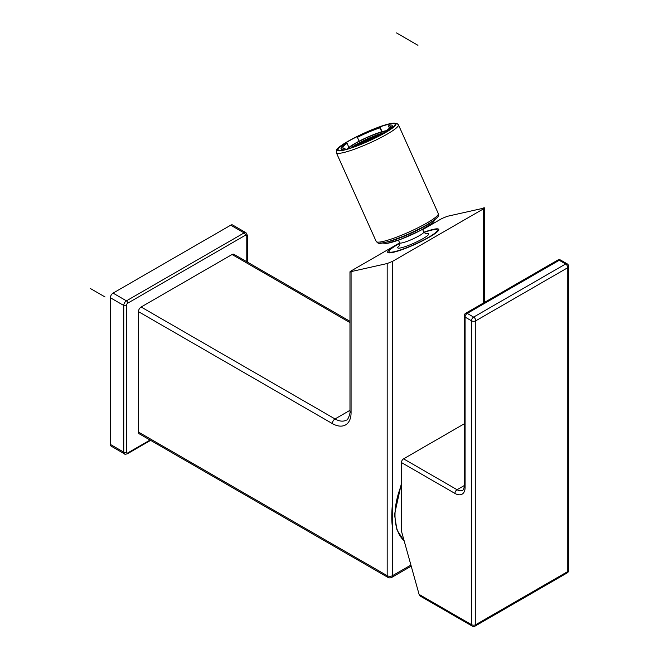 <?xml version="1.0" encoding="UTF-8"?>
<svg xmlns="http://www.w3.org/2000/svg" width="659" height="659" viewBox="0 0 659 659"><rect width="100%" height="100%" fill="white"/><g stroke="black" fill="none" stroke-linecap="round" stroke-linejoin="round"><path stroke-width="0.99" d="M349.97 321.304L233.961 254.333A3.781 2.183 120 0 0 232.067 254.514L141.141 307.012A3.781 2.183 -60 0 0 138.472 311.649L138.472 432.082A3.781 2.183 120 0 0 139.255 433.811L387.962 577.399A3.781 3.781 0 0 0 391.743 577.399A3.781 2.183 -120 0 0 392.525 575.669L410.911 565.06M484.563 302.357L484.563 207.964L447.354 216.3L442 218.458L422.699 229.604M138.472 432.082L387.179 575.669A3.781 2.183 120 0 0 387.962 577.399M392.525 528.04L392.525 502.866C391.537 513.015 391.537 521.409 392.525 528.04L392.525 575.669A3.781 2.183 0 0 1 387.179 575.669L387.179 263.534L349.97 271.862L349.97 411.232C350.794 411.908 347.845 421.01 346.379 420.08A22.694 13.098 60 0 1 335.027 418.951L141.141 307.012M387.179 263.534L392.525 261.376L483.451 208.878L483.451 303M138.472 311.649L332.358 423.589A26.475 15.289 60 0 0 351.074 412.781L351.074 271.879C349.558 272.216 349.558 271.903 351.074 270.956L399.651 242.907M483.451 207.956C484.975 207.618 484.975 207.931 483.451 208.878M419.099 594.41L471.506 624.666A3.023 1.746 -60 0 0 472.132 626.05L420.302 596.123L419.099 594.41L401.438 531.096L401.438 462.544A3.023 1.746 120 0 1 403.58 458.837L457.066 489.719A11.343 6.549 -120 0 0 462.742 490.28C463.598 489.604 464.084 488.286 464.2 486.317A3.023 1.746 0 0 0 465.089 487.553A14.374 8.295 -120 0 1 454.924 493.426L401.438 462.544M464.2 423.836L403.58 458.837M246.779 261.73L246.779 235.988A1.895 1.096 120 0 0 245.445 235.222L127.772 303.156A1.895 1.096 120 0 0 126.437 305.471A1.895 1.096 180 0 1 123.76 305.471L110.391 297.753A3.781 2.183 -60 0 1 113.068 293.115L230.732 225.18A3.781 2.183 -60 0 1 232.627 224.991L245.996 232.718A3.781 2.183 120 0 0 244.102 232.899L126.437 300.842A3.781 2.183 120 0 0 123.76 305.471L123.76 452.148A3.781 2.183 120 0 0 124.543 453.886C124.551 454.356 125.498 454.323 127.385 453.787L150.623 440.369M110.391 297.753L110.391 444.43A3.781 2.183 -60 0 0 111.173 446.159L124.543 453.886M344.542 149.766A31.204 4.424 155.8 0 1 338.141 149.807A31.204 4.424 155.8 0 1 356.165 137.105A31.204 4.424 155.8 0 1 388.67 124.287A31.204 4.424 155.8 0 1 395.071 124.246A31.204 4.424 155.8 0 1 377.055 136.948A31.204 4.424 155.8 0 1 344.542 149.766M399.799 243.328A26.475 3.756 -24.2 0 0 389.09 251.697A26.475 3.756 -24.2 0 0 394.519 251.656A26.475 3.756 -24.2 0 0 422.098 240.782A26.475 3.756 -24.2 0 0 437.387 229.999A26.475 3.756 -24.2 0 0 431.958 230.04A26.475 3.756 -24.2 0 0 424.017 232.446M388.686 130.416L388.39 129.774A28.049 3.979 -24.2 0 0 392.187 125.531A28.049 3.979 -24.2 0 0 390.63 124.979L388.423 125.877L389.444 128.11M388.39 129.774L386.133 130.754A25.965 3.682 155.8 0 0 390.293 126.388A25.965 3.682 155.8 0 0 388.423 125.877M353.438 147.089L353.224 146.603A28.049 3.979 -24.2 0 0 375.399 137.261L375.811 136.701A25.965 3.682 155.8 0 1 353.249 146.207L353.29 147.146L353.059 146.619M343.018 150.087L342.581 149.074A28.049 3.979 -24.2 0 1 341.016 148.514L341.799 150.293M342.581 149.074L344.797 148.176A25.965 3.682 155.8 0 1 342.919 147.665A25.965 3.682 155.8 0 1 347.079 143.3L344.822 144.28A28.049 3.979 -24.2 0 0 341.016 148.514M349.113 147.954L347.079 143.3M379.988 127.451L379.988 127.451A28.049 3.979 -24.2 0 0 357.812 136.792L357.4 137.352L359.13 141.191M357.4 137.352A25.965 3.682 155.8 0 1 379.963 127.846L382.08 131.685M375.811 136.701L376.132 137.41M386.586 131.726L386.133 130.754M344.797 148.176L345.398 149.56M382.047 132.467L379.963 127.846M386.158 130.737A22.892 3.246 -24.2 0 0 354.896 143.497A22.892 3.246 -24.2 0 0 347.425 149.016M348.529 148.695A21.566 3.056 155.8 0 1 355.654 143.324A21.566 3.056 155.8 0 1 386.331 131.182M357.392 144.84L357.26 144.305L355.662 144.84A22.241 3.155 -24.2 0 0 353.537 146.117M352.738 147.525L352.614 146.982L351.634 147.377A22.241 3.155 -24.2 0 0 350.802 147.987M377.187 135.433L376.042 135.696L376.767 134.963L384.897 132.871M379.09 134.774L379.881 133.884L380.482 134.098M367.442 139.741L367.64 138.687L370.383 138.052L369.996 138.711L373.727 136.125L374.469 136.256L375.037 137.591M360.778 142.402L364.452 140.153L365.63 140.087L363.719 141.191M364.452 140.153L364.007 140.466L364.452 140.153M353.158 146.858L351.815 147.163M365.893 141.364L365.72 140.738L365.341 141.397L365.72 140.738L369.015 139.98M361.379 143.25L370.622 138.341M354.921 145.655L357.26 144.305L360.737 143.505M357.507 144.601L361.915 141.619L361.527 142.278L361.915 141.619L365.967 141.034M352.853 147.287L351 147.921M362.162 141.907L364.303 140.227M362.293 142.706L361.915 141.619L361.165 141.776M368.719 139L367.252 139.337M365.63 140.087L366.165 141.397M372.187 137.624L374.485 136.289M367.533 140.309L370.515 138.588L370.383 138.052L374.436 137.467M379.23 135.573L378.843 134.485L378.455 135.144L378.843 134.485L379.609 134.658L378.843 134.485L379.823 133.909M378.126 136.833L377.994 136.289L382.895 133.901M382.788 134.139L382.657 133.604L382.269 134.263L383.835 133.332M377.912 136.339L376.116 137.369L378.628 136.149M370.564 139.263L374.188 137.171L373.801 137.83L374.188 137.171L374.32 137.706M372.524 138.126L370.515 138.588L370.762 139.14M378.241 136.586L375.852 136.784L378.011 136.273L382.566 133.645M370.515 138.003L375.482 136.874M378.752 134.527L374.205 137.154L378.843 134.485L376.964 134.906M90.332 288.485L105.045 296.978M396.537 32.95L417.938 45.298M368.117 140.383L367.376 138.736M332.358 423.589A3.781 2.183 -60 0 1 335.027 418.951L349.97 410.326M232.067 254.514L349.97 322.589M399.725 243.089A27.991 3.97 -24.2 0 0 397.023 244.596A27.991 3.97 -24.2 0 0 393.448 252.273A27.991 3.97 -24.2 0 0 429.446 237.1A27.991 3.97 -24.2 0 0 423.885 232.232M392.525 502.866L392.525 261.376M351.074 412.781A3.781 2.183 180 0 1 349.97 411.232M389.288 252.142A26.854 3.806 -24.2 0 0 389.156 252.702M438.095 230.724A26.854 3.806 -24.2 0 0 437.584 230.444M404.156 540.841A62.144 35.883 -60 0 1 395.005 515.132A62.144 35.883 -60 0 1 401.438 484.983M567.152 572.935L475.155 626.05A3.023 1.746 60 0 0 475.782 624.666L567.778 571.551A3.023 1.746 0 0 0 568.668 570.315A3.023 3.023 0 0 1 567.152 572.935A3.023 1.746 -120 0 0 567.778 571.551L567.778 267.686A3.023 1.746 -120 0 0 565.644 263.987A3.023 1.746 -60 0 1 567.152 263.831A3.023 3.023 0 0 1 568.668 266.458A3.023 1.746 180 0 1 567.778 267.686L475.782 320.801A3.023 1.746 180 0 1 471.506 320.801A3.023 1.746 -60 0 1 473.648 317.094A3.023 1.746 60 0 1 475.782 320.801L475.782 624.666A3.023 1.746 0 0 1 471.506 624.666L471.506 320.801L465.089 317.094L465.089 487.553M454.924 493.426A3.023 1.746 -60 0 1 457.066 489.719L464.2 485.601M557.712 260.132A3.023 3.023 0 0 1 560.735 260.132A3.023 1.746 120 0 0 559.227 260.28L467.231 313.396L473.648 317.094L565.644 263.987L559.227 260.28A3.023 1.746 -120 0 0 557.712 260.132L465.715 313.239A3.023 1.746 60 0 1 467.231 313.396A3.023 1.746 120 0 0 465.089 317.094A3.023 1.746 180 0 1 464.2 315.859L464.2 486.317M126.437 305.471L126.437 452.148A1.895 1.096 120 0 0 127.772 452.922L150.063 440.055M246.779 235.988A1.895 1.096 0 0 0 247.331 235.222L245.996 232.718M245.445 235.222A1.895 1.096 -120 0 0 244.102 232.899L230.732 225.18M127.772 303.156A1.895 1.096 -120 0 0 126.437 300.842L113.068 293.115M126.437 452.148A1.895 1.096 180 0 1 123.76 452.148L110.391 444.43M127.772 452.922A1.895 1.096 60 0 1 127.385 453.787M389.337 123.9A32.151 4.555 -24.2 0 0 347.985 141.331A32.151 4.555 -24.2 0 0 343.874 150.153A32.151 4.555 -24.2 0 0 385.227 132.723A32.151 4.555 -24.2 0 0 389.337 123.9M387.088 134.181A34.037 4.827 -24.2 0 0 398.423 124.79L396.784 123.332L389.675 123.768C374.543 126.973 337.754 144.56 336.321 150.483L336.321 152.682A34.037 4.827 -24.2 0 0 343.306 152.633A34.037 4.827 -24.2 0 0 387.088 134.181M376.207 241.474L377.846 242.932C380.531 245.7 410.055 234.769 426.818 224.859C434.66 220.032 438.49 217.009 438.309 215.781L438.301 213.582A34.037 4.827 155.8 0 1 426.974 222.973A34.037 4.827 155.8 0 1 394.84 237.808A34.037 4.827 155.8 0 1 376.207 241.474L336.321 152.682M426.645 224.933A32.151 4.555 155.8 0 1 380.531 243.047M432.098 221.597A29.309 4.152 155.8 0 1 425.302 225.996A29.309 4.152 155.8 0 1 386.322 242.158M434.017 220.246A27.423 3.888 155.8 0 1 410.689 235.172A27.423 3.888 155.8 0 1 384.04 242.693M422.576 229.332L423.778 232.009A13.238 1.878 155.8 0 1 416.134 237.405A13.238 1.878 155.8 0 1 402.344 242.833A13.238 1.878 155.8 0 1 399.626 242.858L399.683 245.683M425.722 233.797A17.019 2.414 155.8 0 1 422.806 238.731A17.019 2.414 155.8 0 1 401.199 247.792A17.019 2.414 155.8 0 1 399.675 245.502M388.365 130.614L388.06 129.947M375.589 137.682L375.399 137.261M382.072 131.685L380.152 127.434M375.622 137.113L375.828 137.566M342.869 148.983L343.323 150.03M353.191 146.339A22.241 3.155 -24.2 0 0 352.013 147.114M385.293 132.492A22.241 3.155 -24.2 0 0 384.617 132.632M384.115 132.756A22.241 3.155 -24.2 0 0 380.169 133.884M379.477 134.115A22.241 3.155 -24.2 0 0 377.607 134.757M376.273 135.243A22.241 3.155 -24.2 0 0 374.09 136.075M368.167 138.547A22.241 3.155 155.8 0 1 373.134 136.454M367.351 138.917A22.241 3.155 -24.2 0 0 365.07 139.963M363.34 140.787A22.241 3.155 -24.2 0 0 361.486 141.701M360.844 142.031A22.241 3.155 -24.2 0 0 356.173 144.543M366.379 141.158L365.127 141.693M354.797 145.697A22.315 3.163 155.8 0 1 355.629 145.202M357.219 144.305A22.315 3.163 155.8 0 1 357.985 143.884M364.065 141.693L359.064 143.876M365.613 140.046A22.315 3.163 155.8 0 1 367.244 139.296M371.157 137.591A22.315 3.163 -24.2 0 0 369.798 138.176M374.469 136.256A22.315 3.163 155.8 0 1 376.025 135.655M380.993 134.56L376.001 136.743M380.581 134.074A22.315 3.163 155.8 0 1 383.159 133.307M391.743 577.399L411.216 566.155M438.194 230.872L438.153 230.601C436.901 231.227 441.654 229.373 429.339 237.141C417.353 243.789 405.903 248.698 395.005 251.862L389.205 252.875M404.198 540.973L396.973 529.984L394.502 514.588L401.438 483.253M472.132 626.05A3.023 3.023 0 0 0 475.155 626.05M465.715 313.239A3.023 3.023 0 0 0 464.2 315.859M560.735 260.132L567.152 263.831M568.668 266.458L568.668 570.315M247.331 262.051L247.331 235.222M438.301 213.582L398.423 124.79M435.261 219.282L432.872 222.693L420.574 230.403L400.112 239.563L386.561 243.476L382.492 242.982M423.778 232.009L425.854 233.929M399.626 242.858L398.423 240.181M437.864 231.062L437.387 229.999M389.56 252.751L389.09 251.697M392.187 125.531L392.995 127.294M353.158 146.85L352.738 146.949M361.33 143.267L365.638 140.779M357.392 144.263L360.819 143.473M354.888 145.664L357.17 144.346M350.967 147.929L352.516 147.031M355.909 144.601L361.824 141.66M362.055 141.57L365.737 140.721L370.292 138.093M367.771 138.637L370.399 138.036L373.645 136.158M378.983 134.436L384.354 132.616M382.788 133.563L383.876 133.307M378.134 136.248L378.678 136.125M365.86 140.697L369.073 139.955M370.498 139.296L374.098 137.212M374.328 137.13L375.523 136.85"/></g></svg>
